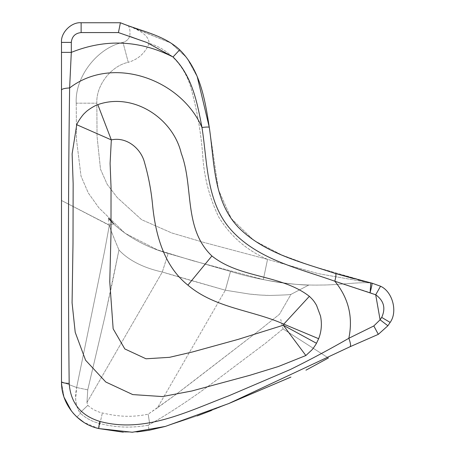 <?xml version="1.0" encoding="UTF-8"?>
<svg xmlns="http://www.w3.org/2000/svg" width="455" height="455" viewBox="0 0 455 455"><rect width="100%" height="100%" fill="white"/><g stroke="black" fill="none" stroke-linecap="round" stroke-linejoin="round"><path stroke-width="0.34" stroke-dasharray="2.27 1.71" d="M61.488 382.143L64.115 397.437M71.412 411.007L73.124 413.112M378.315 334.345L373.817 325.951L348.849 338.27C353.199 317.016 348.53 297.997 334.834 281.23C299.435 268.558 259.344 260.015 232.414 231.385L231.993 230.901C206.064 203.066 207.588 162.708 201.969 127.451C181.226 79.415 112.925 54.594 69.621 87.946C68.222 186.254 68.074 284.745 69.171 383.434C70.627 402.971 80.831 415.625 99.781 421.398C144.736 433.666 187.898 411.303 228.763 395.822L290.398 369.488C310.401 359.609 329.881 349.201 348.849 338.27C350.583 343.059 350.987 345.874 350.066 346.721L228.711 403.574L165.427 426.398L132.291 432.25L98.815 428.564L83.925 422.394M99.781 421.398C98.889 425.806 98.564 428.195 98.815 428.564C90.545 426.636 83.271 422.82 76.992 417.099L80.478 413.311L76.992 417.099M73.13 413.112L71.429 411.019M64.064 397.295L61.493 382.655M148.176 425.203L149.792 424.35C173.059 411.343 200.12 392.955 230.969 369.181L265.072 343.582L283.038 328.897L328.379 357.988L283.038 328.897L265.066 343.588L230.964 369.187C200.098 392.966 173.036 411.354 149.786 424.356L148.171 425.203L149.115 430.265L148.171 425.203C132.03 428.195 115.962 427.643 99.958 423.548L98.815 428.564C77.401 424.105 61.061 403.386 61.488 381.785L61.488 200.484L61.488 381.785L61.488 200.484L109.359 225.14L104.513 251.496L76.639 387.512L104.457 251.769L109.337 225.344L61.488 200.484L109.263 225.088L108.267 218.258L113.864 223.814L108.267 218.258L109.263 225.088M123.282 432.187L136.966 431.954L123.282 432.187M197.316 415.864L165.267 426.443L197.311 415.87M211.535 410.473L228.66 403.596L211.535 410.473M76.218 103.166L76.514 139.833L81.03 176.153L88.259 192.897L98.883 207.821L125.057 233.284L157.441 249.858L192.488 260.63L263.326 279.563C282.367 283.613 301.483 285.439 320.661 285.046C339.151 285.08 360.479 281.577 371.519 283.101L372.053 283.186C372.241 283.812 371.587 286.957 370.097 292.616L334.834 281.23C335.955 276.668 336.205 274.115 335.58 273.574C302.257 262.433 265.345 253.816 239.307 228.274C213.02 201.736 214.51 161.69 209.266 127.281C208.902 126.911 206.468 126.968 201.969 127.451C197.282 102.699 192.107 75.53 173.019 56.983L146.931 42.514L118.436 32.572L120.404 22.75L170.779 42.963L186.8 57.739L197.299 76.929L186.8 57.739L170.779 42.963L130.193 26.453C136.108 29.603 148.603 33.522 149.121 43.344C170.722 49.612 185.953 68.244 191.401 89.555C197.129 110.65 200.871 132.121 202.623 153.961C203.8 176.068 209.169 197.1 218.736 217.058C230.548 236.293 246.815 250.398 267.534 259.373L263.326 279.563C282.367 283.613 301.483 285.439 320.661 285.046C339.151 285.08 360.479 281.577 371.519 283.101L310.856 265.709L281.685 254.931L253.907 240.433L231.242 218.491L218.423 189.655L209.266 127.275L218.423 189.655L231.242 218.491L253.907 240.433L281.685 254.931L310.856 265.709L370.808 282.93L318.369 273.66L267.534 259.373L263.326 279.563L192.488 260.63L157.441 249.858L125.057 233.284L98.883 207.821L88.259 192.897L81.03 176.153L76.514 139.833L76.218 103.166C74.791 76.992 97.307 47.724 122.975 42.389C97.307 47.724 74.791 76.992 76.218 103.166L96.841 103.183L76.218 103.166M230.503 271.453L168.185 253.469C117.72 239.364 97.558 204.42 113.864 223.814C97.558 204.42 117.72 239.364 168.185 253.469L230.503 271.453C270.697 283.84 308.979 285.507 308.894 284.989C309.019 285.507 270.799 283.863 230.503 271.453L225.339 290.21C204.898 284.381 182.978 278.335 162.31 272.016L225.339 290.21L249.073 293.998C253.407 294.703 268.075 295.596 270.06 295.443C283.499 295.085 290.472 294.726 290.967 294.379C290.432 294.732 283.454 295.085 270.031 295.443L260.015 295.045L249.016 293.993L225.339 290.21L230.503 271.453M61.488 52.37L71.31 52.37L71.31 42.389C71.93 36.468 75.206 33.192 81.126 32.572L81.126 22.75C71.412 21.874 60.612 32.675 61.488 42.389L61.488 90.056C61.891 88.93 64.604 88.225 69.621 87.946L71.31 52.37C105.679 38.584 139.583 40.125 173.019 56.983L179.714 49.8C200.337 70.303 205.148 100.145 209.266 127.281M373.817 325.951L380.09 319.797L387.887 325.763L390.145 322.424C397.909 311.76 392.58 291.649 380.556 286.229L375.705 294.766L380.09 319.797L381.705 317.408C385.891 308.223 383.895 300.675 375.705 294.766L370.097 292.616L370.808 282.93L318.369 273.66L267.534 259.373L203.544 242.333L171.791 232.966L141.585 219.68L117.197 197.521L107.187 184.338L100.509 169.249L97.04 136.329L96.841 103.183C95.88 85.585 111.02 65.901 128.276 62.318C138.286 59.355 145.23 53.025 149.121 43.344L129.777 36.195C130.403 29.615 129.51 25.992 127.099 25.326C129.51 25.992 130.403 29.615 129.777 36.195C128.503 39.358 126.24 41.422 122.975 42.389C126.24 41.422 128.503 39.358 129.777 36.195L149.121 43.344C170.722 49.612 185.953 68.244 191.401 89.555C197.129 110.65 200.871 132.121 202.623 153.961C203.8 176.068 209.169 197.1 218.736 217.058C230.548 236.293 246.815 250.398 267.534 259.373L203.544 242.333L171.791 232.966L141.585 219.68L117.197 197.521L107.187 184.338L100.509 169.249L97.04 136.329L96.841 103.183C95.88 85.585 111.02 65.901 128.276 62.318L122.975 42.389L128.276 62.318C138.286 59.355 145.23 53.025 149.121 43.344C148.603 33.522 136.108 29.603 130.193 26.453L127.172 25.395M81.126 22.75L120.404 22.75C140.561 31.082 163.282 34.688 179.714 49.8M211.933 256L187.898 285.131C164.107 266.243 155.701 235.224 152.687 206.229C151.367 191.418 148.654 176.893 144.559 162.651C141.027 148.33 126.331 136.494 111.327 139.901L110.099 163.436L111.037 187.079L110.986 234.41L109.769 281.725L113.153 328.8L124.829 348.951L146.004 358.79L169.505 357.329L192.55 351.948L238.181 339.373L283.3 325.228L283.784 324.131C252.44 310.06 215.09 308.302 187.898 285.131L211.933 256C240.388 278.619 280.775 274.291 309.372 296.319C312.517 299.453 313.501 300.181 316.521 305.294L320.525 316.054C322.095 323.909 321.475 331.456 318.654 338.702L316.481 343.286C316.202 343.98 313.023 348.849 311.823 349.969L305.857 355.526L278.278 366.559L249.647 375.358L191.828 390.993L162.418 396.572L132.735 394.587L105.787 382.012L85.585 360.224L75.212 332.309L72.078 302.842L73.005 243.26L73.147 183.638L72.129 153.824L76.747 124.721C77.498 122.23 82.713 114.495 85.284 112.595C87.548 109.951 95.101 105.401 97.802 104.639C133.127 92.075 173.031 118.067 181.278 153.398C193.881 186.738 183.268 228.615 211.893 255.966M318.654 338.702L283.784 324.131L309.372 296.319M316.481 343.286L283.3 325.228L305.857 355.526M97.802 104.639L111.327 139.901L76.747 124.721M69.171 383.434C64.405 383.19 61.84 382.638 61.488 381.785L76.639 387.512L61.488 381.785M370.808 282.93L357.801 279.723M369.835 282.726L371.519 283.101M157.419 407.851L148.165 414.169C131.887 417.491 119.165 416.825 102.364 412.975C96.864 411.69 92.018 409.153 87.838 405.354L86.968 402.516L87.838 405.354L80.04 412.748C77.282 408.84 75.82 404.159 75.655 398.705C75.433 396.049 75.763 392.318 76.639 387.512L75.655 398.694C76.07 404.933 77.532 409.614 80.046 412.748L80.478 413.311L80.046 412.748L87.838 405.354C92.018 409.153 96.864 411.695 102.369 412.975C119.153 416.825 131.899 417.485 148.159 414.175L175.562 394.752L260.311 329.551L279.484 314.268L290.967 294.379L308.894 284.989L290.967 294.379L308.894 284.989L290.967 294.379L279.484 314.268L260.305 329.557L193.358 381.199L175.562 394.758L157.419 407.851L225.339 290.21L157.419 407.851M86.968 402.516L87.741 389.867L104.491 318.426L112.175 283.476L118.954 249.988C127.554 259.293 141.863 267.574 162.31 272.016C141.869 267.574 127.554 259.293 118.954 249.994L104.764 317.254L87.747 389.844L86.968 402.51L162.31 272.016L168.185 253.469L162.31 272.016L86.968 402.51M98.815 428.564L99.958 423.548C92.575 421.83 86.08 418.418 80.478 413.311C86.08 418.418 92.575 421.83 99.958 423.548C115.792 427.637 131.859 428.189 148.171 425.203M109.337 225.356C109.723 227.409 112.931 235.616 118.954 249.983C113.54 237.237 110.332 229.019 109.331 225.339M113.864 223.814L109.359 225.14L113.864 223.814M149.786 424.35L148.159 414.175L149.792 424.35M283.038 328.897L328.379 357.988L283.038 328.897L280.712 319.342M81.126 32.572L118.436 32.572M71.31 42.389L61.488 42.389M390.145 322.424L381.705 317.408M76.645 387.501L87.747 389.855M99.958 423.548L102.369 412.975L99.958 423.548M87.741 389.867L76.639 387.512"/><path stroke-width="0.68" d="M127.172 25.395L120.404 22.75C140.561 31.082 163.282 34.688 179.714 49.8C200.337 70.303 205.148 100.145 209.266 127.281C214.51 161.69 213.02 201.736 239.307 228.274C265.345 253.816 302.257 262.433 335.58 273.574L372.053 283.186L380.556 286.229C392.58 291.649 397.909 311.76 390.145 322.424L387.887 325.763L378.315 334.345L350.066 346.721L228.711 403.574L165.427 426.398L132.291 432.25L98.815 428.564L123.282 432.187L98.815 428.564C77.401 424.105 61.061 403.386 61.488 381.785L61.488 382.143M64.115 397.437L71.412 411.007M73.124 413.112L76.992 417.099L73.13 413.112M83.925 422.394L76.997 417.099M71.429 411.019L64.064 397.295M61.493 382.655L61.488 42.389C60.612 32.675 71.412 21.874 81.126 22.75L120.404 22.75L118.436 32.572L146.931 42.514L173.019 56.983L179.714 49.8M136.966 431.954L149.115 430.265L165.267 426.443L149.115 430.265L136.966 431.954M197.311 415.87L211.535 410.473L197.316 415.864M290.796 377.132L228.666 403.591L290.921 377.076M305.953 370.171L328.379 357.988L305.965 370.165M378.315 334.345L350.066 346.721C350.987 345.874 350.583 343.059 348.849 338.27C353.199 317.016 348.53 297.997 334.834 281.23C299.435 268.558 259.344 260.015 232.414 231.385L231.993 230.901C206.064 203.066 207.588 162.708 201.969 127.451C181.226 79.415 112.925 54.594 69.621 87.946C68.222 186.254 68.074 284.745 69.171 383.434C70.627 402.971 80.831 415.625 99.781 421.398C144.736 433.666 187.898 411.303 228.763 395.822L290.398 369.488C310.401 359.609 329.881 349.201 348.849 338.27L373.817 325.951L380.09 319.797L381.705 317.408C385.891 308.223 383.895 300.675 375.705 294.766L380.09 319.797L387.887 325.763L378.315 334.345L373.817 325.951M118.436 32.572L81.126 32.572C75.206 33.192 71.93 36.468 71.31 42.389L71.31 52.37C105.679 38.584 139.583 40.125 173.019 56.983C192.107 75.53 197.282 102.699 201.969 127.451C206.468 126.968 208.902 126.911 209.266 127.281L197.299 76.929L209.266 127.275M61.488 200.484L61.488 90.056C61.891 88.93 64.604 88.225 69.621 87.946L71.31 52.37L61.488 52.37M357.801 279.723L372.053 283.186C372.241 283.812 371.587 286.957 370.097 292.616L370.808 282.93L372.053 283.186L380.556 286.229L375.705 294.766L334.834 281.23C335.955 276.668 336.205 274.115 335.58 273.574L354.036 278.739M187.898 285.131C164.107 266.243 155.701 235.224 152.687 206.229C151.367 191.418 148.654 176.893 144.559 162.651C141.027 148.33 126.331 136.494 111.327 139.901L110.099 163.436L111.037 187.079L110.986 234.41L109.769 281.725L113.153 328.8L124.829 348.951L146.004 358.79L169.505 357.329L192.55 351.948L238.181 339.373L283.3 325.228L283.784 324.131C252.44 310.06 215.09 308.302 187.898 285.131L211.893 255.966L187.898 285.131M211.933 256C240.388 278.619 280.775 274.291 309.372 296.319C312.517 299.453 313.501 300.181 316.521 305.294L320.525 316.054C322.095 323.909 321.475 331.456 318.654 338.702L316.481 343.286C316.202 343.98 313.023 348.849 311.823 349.969L305.857 355.526L278.278 366.559L249.647 375.358L191.828 390.993L162.418 396.572L132.735 394.587L105.787 382.012L85.585 360.224L75.212 332.309L72.078 302.842L73.005 243.26L73.147 183.638L72.129 153.824L76.747 124.721C77.498 122.23 82.713 114.495 85.284 112.595C87.548 109.951 95.101 105.401 97.802 104.639C133.127 92.075 173.031 118.067 181.278 153.398C193.881 186.738 183.268 228.615 211.893 255.966M309.372 296.319L283.784 324.131L318.654 338.702M316.481 343.286L283.3 325.228L305.857 355.526M97.802 104.639L111.327 139.901L76.747 124.721M69.171 383.434C64.405 383.19 61.84 382.638 61.488 381.785M99.781 421.398C98.889 425.806 98.564 428.195 98.815 428.564M81.126 32.572L81.126 22.75M71.31 42.389L61.488 42.389M390.145 322.424L381.705 317.408"/></g></svg>
